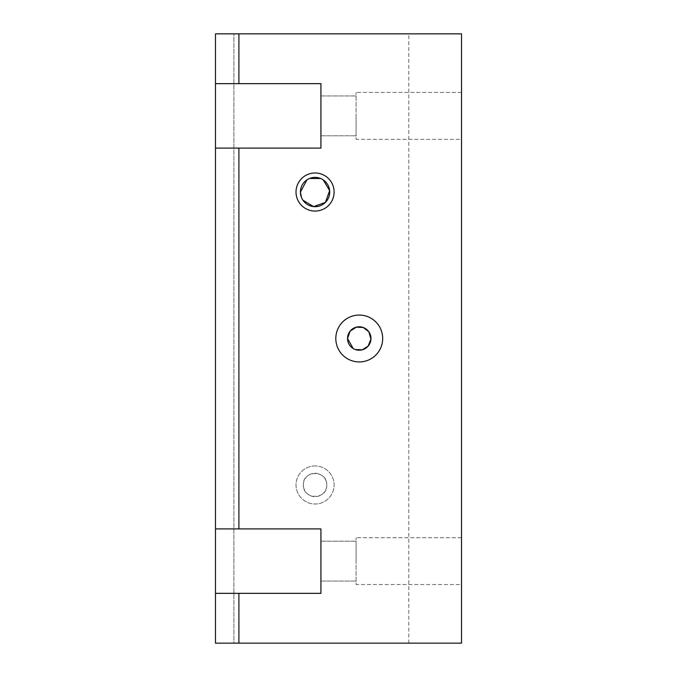 <?xml version="1.0" encoding="UTF-8"?>
<svg xmlns="http://www.w3.org/2000/svg" width="677" height="677" viewBox="0 0 677 677"><rect width="100%" height="100%" fill="white"/><g stroke="black" fill="none" stroke-linecap="round" stroke-linejoin="round"><path stroke-width="0.51" stroke-dasharray="3.38 2.54" d="M326.779 484.969C327.507 469.855 302.627 469.846 303.347 484.96C302.611 500.058 327.49 500.108 326.779 484.969A11.721 11.721 0 0 0 315.067 473.248A11.721 11.721 0 0 0 303.347 484.969A11.721 11.721 0 0 0 315.067 496.681A11.721 11.721 0 0 0 326.779 484.969M315.067 465.928A19.041 19.041 0 0 0 298.574 494.489A19.041 19.041 0 0 0 331.552 494.489A19.041 19.041 0 0 0 315.067 465.928A19.041 19.041 0 0 0 298.574 494.489A19.041 19.041 0 0 0 331.552 494.489A19.041 19.041 0 0 0 315.067 465.928M238.905 148.094L238.905 528.906L215.472 528.906L215.472 593.348L238.905 593.348L238.905 643.15L461.528 643.15L461.528 33.85L238.905 33.85L238.905 83.652L215.472 83.652L215.472 148.094L320.923 148.094L320.923 83.652L238.905 83.652M238.905 528.906L320.923 528.906L320.923 593.348L215.472 593.348L320.923 593.348L320.923 528.906L320.923 593.348L238.905 593.348M320.923 561.131L320.923 541.211L320.923 561.131M215.472 528.906L320.923 528.906L215.472 528.906L215.472 148.094L320.923 148.094L320.923 83.652L320.923 148.094L215.472 148.094M356.077 561.131L356.077 541.211L356.077 561.131M320.923 115.869L320.923 135.789L320.923 115.869M320.923 83.652L215.472 83.652L320.923 83.652M356.077 115.869L356.077 135.789L356.077 115.869M215.472 593.348L215.472 643.15L238.905 643.15M233.887 643.15L408.806 643.15L215.472 643.15L233.887 643.15L233.887 33.85L408.806 33.85L233.887 33.85L233.887 643.15M301.536 197.65L302.89 200.172M323.208 179.862L320.686 178.508M309.465 178.5L306.943 179.845M353.191 348.528L355.239 349.51M233.887 33.85L215.472 33.85L215.472 643.15L215.472 33.85L233.887 33.85M215.472 83.652L215.472 33.85L238.905 33.85M461.528 139.31L461.528 92.436L461.528 139.31L461.528 92.436L461.528 139.31L356.077 139.31L356.077 92.436L356.077 139.31L356.077 92.436L356.077 139.31L461.528 139.31M461.528 584.564L461.528 537.69L461.528 584.564L461.528 537.69L461.528 584.564L356.077 584.564L356.077 537.69L356.077 584.564L356.077 537.69L356.077 584.564L461.528 584.564M359.25 361.933A23.433 23.433 0 0 1 338.957 326.779A23.433 23.433 0 0 1 379.543 326.779A23.433 23.433 0 0 1 359.25 361.933M315.067 211.072A19.041 19.041 0 0 1 298.574 182.511A19.041 19.041 0 0 1 331.552 182.511A19.041 19.041 0 0 1 315.067 211.072M320.923 581.052L356.077 581.052L320.923 581.052M320.923 541.211L356.077 541.211L320.923 541.211M320.923 135.789L356.077 135.789L320.923 135.789M320.923 95.948L356.077 95.948L320.923 95.948M408.806 643.15L408.806 33.85M461.528 537.69L356.077 537.69L461.528 537.69M461.528 92.436L356.077 92.436L461.528 92.436"/><path stroke-width="1.02" d="M238.905 33.85L461.528 33.85L461.528 643.15L215.472 643.15L215.472 528.906L238.905 528.906L238.905 148.094L215.472 148.094L215.472 83.652L238.905 83.652L238.905 33.85L215.472 33.85L215.472 83.652M306.943 179.845L300.419 192.031L301.536 197.65M302.89 200.172L313.629 206.612L325.417 202.398L329.64 190.601L323.208 179.862M320.686 178.508L309.465 178.5M355.239 349.51L362.229 349.831L368.127 346.142L370.945 339.126L368.83 331.747L363.236 327.482L356.297 327.16L350.111 331.163L347.529 338.5L353.191 348.528M370.962 338.5A11.721 11.721 0 0 1 359.25 350.221A11.721 11.721 0 0 1 347.529 338.5A11.721 11.721 0 0 1 359.25 326.779A11.721 11.721 0 0 1 370.962 338.5M359.25 361.933A23.433 23.433 0 0 1 338.957 326.779A23.433 23.433 0 0 1 379.543 326.779A23.433 23.433 0 0 1 359.25 361.933M238.905 148.094L320.923 148.094L320.923 83.652L238.905 83.652M238.905 643.15L238.905 593.348L320.923 593.348L320.923 528.906L238.905 528.906M315.067 211.072A19.041 19.041 0 0 1 298.574 182.511A19.041 19.041 0 0 1 331.552 182.511A19.041 19.041 0 0 1 315.067 211.072M238.905 593.348L215.472 593.348M215.472 148.094L215.472 528.906M315.067 206.68A14.649 14.649 0 0 1 300.419 192.031A14.649 14.649 0 0 1 315.067 177.391A14.649 14.649 0 0 1 329.716 192.031A14.649 14.649 0 0 1 315.067 206.68"/></g></svg>
